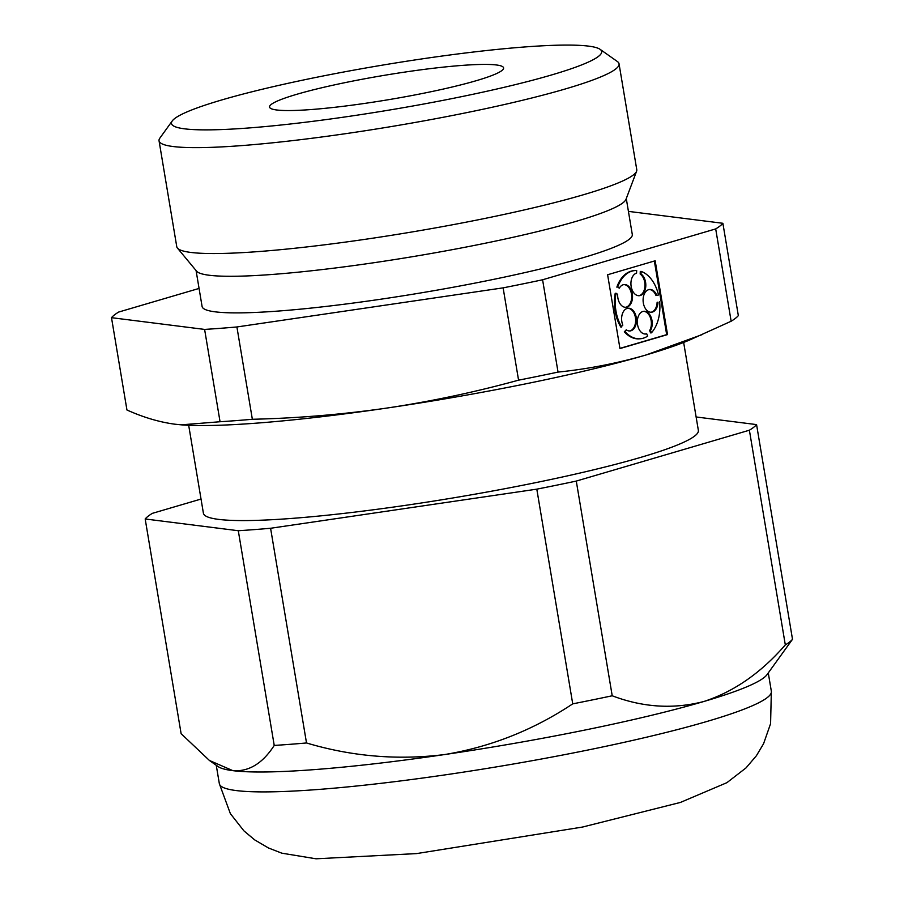 <?xml version="1.0" encoding="UTF-8"?>
<svg xmlns="http://www.w3.org/2000/svg" width="904" height="904" viewBox="0 0 904 904"><rect width="100%" height="100%" fill="white"/><g stroke="black" fill="none" stroke-linecap="round" stroke-linejoin="round"><path stroke-width="1.36" d="M145.182 518.975L181.116 733.675L209.423 760.467L232.87 770.66C248.849 771.835 262.635 763.417 274.228 745.427L238.294 530.727L145.182 518.975A311.564 32.454 170.5 0 1 152.369 513.348L201.027 499.053M274.228 745.427A311.564 32.454 -9.5 0 0 306.512 742.964L270.59 528.264A311.564 32.454 170.5 0 1 238.294 530.727M628.472 211.626A311.564 32.454 170.5 0 1 629.772 211.547L722.884 223.288A311.564 32.454 170.5 0 1 715.697 228.915L542.592 279.777A311.564 32.454 170.5 0 1 503.121 287.856L518.568 380.166C475.108 392.121 431.208 401.421 386.856 408.066C342.458 414.461 297.631 418.202 252.352 419.275L236.904 326.966A311.564 32.454 170.5 0 1 204.609 329.418L220.056 421.739L181.275 424.835L174.901 424.202C159.364 422.123 143.374 417.388 126.944 409.987L111.497 317.677A311.564 32.454 170.5 0 1 118.684 312.049L199.072 288.432M503.121 287.856L236.904 326.966M715.697 228.915L731.144 321.236L689.955 339.859A279.844 29.154 170.5 0 1 645.987 354.989C617.048 363.363 587.736 369.058 558.039 372.086L542.592 279.777M731.144 321.236A311.564 32.454 -9.5 0 0 738.331 315.609L722.884 223.288M702.25 334.57L645.987 354.989A279.844 29.154 170.5 0 1 386.856 408.066A279.844 29.154 170.5 0 1 181.873 424.891A279.844 29.154 170.5 0 1 181.241 424.835L181.873 424.891M667.525 334.593L655.174 260.781L607.612 274.748L619.963 348.56L667.525 334.593L666.677 334.649L654.349 261.019M204.609 329.418L111.497 317.677M220.056 421.739A311.564 32.454 -9.5 0 0 252.352 419.275M600.098 49.336L617.364 61.517A233.198 24.295 170.5 0 1 619.048 63.811A233.198 24.295 170.5 0 1 393.059 126.266A233.198 24.295 170.5 0 1 159.047 140.798A233.198 24.295 170.5 0 1 159.895 138.075L172.257 120.933A218.09 22.724 170.5 0 1 303.993 79.88A218.09 22.724 170.5 0 1 524.399 46.985A218.09 22.724 170.5 0 1 600.098 49.336A218.09 22.724 170.5 0 1 390.313 109.892A218.09 22.724 170.5 0 1 172.257 120.933M619.048 63.811L636.778 169.715A233.198 24.295 170.5 0 1 636.597 171.24A233.198 24.295 170.5 0 1 410.778 232.17A233.198 24.295 170.5 0 1 177.433 248.08A233.198 24.295 170.5 0 1 176.766 246.702L159.047 140.798M636.597 171.24L625.997 199.309A218.09 22.724 170.5 0 1 414.823 256.295A218.09 22.724 170.5 0 1 196.586 271.166L177.433 248.08M626.28 198.564L632.291 234.486A218.09 22.724 170.5 0 1 420.948 292.896A218.09 22.724 170.5 0 1 202.089 306.479L196.078 270.556M306.512 742.964C351.927 756.535 398.031 760.388 444.824 754.524A279.844 29.154 170.5 0 1 232.87 770.66A279.844 29.154 170.5 0 1 218.033 766.535L209.423 760.467M612.211 695.775C643.038 707.482 673.627 709.38 703.967 701.459C733.98 691.662 761.089 672.813 785.316 644.914A311.564 32.454 -9.5 0 0 792.503 639.297L766.999 674.678A279.844 29.154 170.5 0 1 703.967 701.459A279.844 29.154 170.5 0 1 444.824 754.524C490.782 746.885 533.405 730.003 572.729 703.854A311.564 32.454 -9.5 0 0 612.211 695.775L576.277 481.075A311.564 32.454 170.5 0 1 536.806 489.154L270.59 528.264M683.65 342.446L698.363 430.372A250.928 26.137 170.5 0 1 455.198 497.573A250.928 26.137 170.5 0 1 203.4 513.201L188.676 425.275M696.125 416.97L756.569 424.597A311.564 32.454 170.5 0 1 749.382 430.214L576.277 481.075M572.729 703.854L536.806 489.154M785.316 644.914L749.382 430.214M792.503 639.297L756.569 424.597M518.568 380.166A311.564 32.454 -9.5 0 0 558.039 372.086M461.56 65.45A118.65 12.362 170.5 0 1 503.607 67.981A118.65 12.362 170.5 0 1 388.607 99.677A118.65 12.362 170.5 0 1 269.561 107.158A118.65 12.362 170.5 0 1 335.644 84.626A118.65 12.362 170.5 0 1 461.56 65.45M638.812 295.732A11.402 7.413 85.6 0 0 644.936 286.252A11.402 7.413 85.6 0 0 640.179 274.07L641.026 274.014A11.402 7.413 85.6 0 1 645.761 286.512A11.402 7.413 85.6 0 1 639.241 295.71A11.402 7.413 85.6 0 1 631.048 285.641A11.402 7.413 85.6 0 1 636.563 273.144L636.676 270.533A34.205 22.25 85.6 0 0 634.97 270.567A34.205 22.25 85.6 0 0 617.703 287.077L619.296 288.195L617.703 287.077M640.179 274.07L640.281 271.471L641.128 271.403L641.026 274.014M649.253 289.54A11.402 7.413 85.6 0 1 655.999 295.551L658.519 294.998A34.205 22.25 85.6 0 0 641.128 271.403M650.982 312.242A11.402 7.413 85.6 0 0 657.129 302.264L657.976 302.196A11.402 7.413 85.6 0 1 651.4 312.23A11.402 7.413 85.6 0 1 643.139 301.427A11.402 7.413 85.6 0 1 649.671 289.495A11.402 7.413 85.6 0 1 656.846 295.484M657.129 302.264L657.976 302.196M651.411 332.83L650.484 330.514L649.637 330.582L650.564 332.887L651.411 332.83A34.205 22.25 85.6 0 0 659.637 301.71M649.637 330.582A11.402 7.413 85.6 0 0 650.586 318.276A11.402 7.413 85.6 0 0 643.49 311.315M645.219 334.017A11.402 7.413 85.6 0 0 645.874 333.87L646.722 333.802A11.402 7.413 85.6 0 1 645.648 334.005A11.402 7.413 85.6 0 1 637.388 323.203A11.402 7.413 85.6 0 1 643.908 311.27A11.402 7.413 85.6 0 1 651.332 317.914A11.402 7.413 85.6 0 1 650.484 330.514M625.172 331.745L626.269 329.824L624.325 331.813L625.172 331.745A34.205 22.25 85.6 0 0 640.168 338.774A34.205 22.25 85.6 0 0 647.648 336.107L646.722 333.802M624.325 331.813A34.205 22.25 85.6 0 0 639.32 338.842A34.205 22.25 85.6 0 0 639.738 338.797M629.5 330.966A11.402 7.413 85.6 0 0 635.602 319.089A11.402 7.413 85.6 0 0 627.771 308.264M626.269 329.824A11.402 7.413 85.6 0 0 629.918 330.954A11.402 7.413 85.6 0 0 636.45 319.022A11.402 7.413 85.6 0 0 628.19 308.219A11.402 7.413 85.6 0 0 622.822 325.146L620.879 327.124A34.205 22.25 85.6 0 1 615.217 293.314L616.065 293.246A34.205 22.25 85.6 0 0 621.726 327.067M619.296 288.195A11.402 7.413 85.6 0 1 624.235 284.557A11.402 7.413 85.6 0 1 632.484 295.359A11.402 7.413 85.6 0 1 625.963 307.292A11.402 7.413 85.6 0 1 617.669 294.365L616.065 293.246M625.534 307.303A11.402 7.413 85.6 0 0 631.636 295.416A11.402 7.413 85.6 0 0 623.805 284.602M634.551 270.601A34.205 22.25 85.6 0 0 634.122 270.635A34.205 22.25 85.6 0 0 616.856 287.133M619.941 348.379L666.677 334.649M768.276 672.915L771.349 691.311A279.844 29.154 170.5 0 1 500.161 766.253A279.844 29.154 170.5 0 1 219.344 783.689L216.259 765.292M771.349 691.311L770.581 723.675L763.575 743.709L756.399 755.733L746.026 767.903L726.906 782.672L680.407 802.436L582.47 827.058L416.608 853.591L316.061 858.8L281.811 853.173L268.454 847.975L254.634 839.85L243.899 830.844L230.362 813.623L219.344 783.689M640.168 338.774L639.32 338.842M634.97 270.567L634.122 270.635"/></g></svg>
